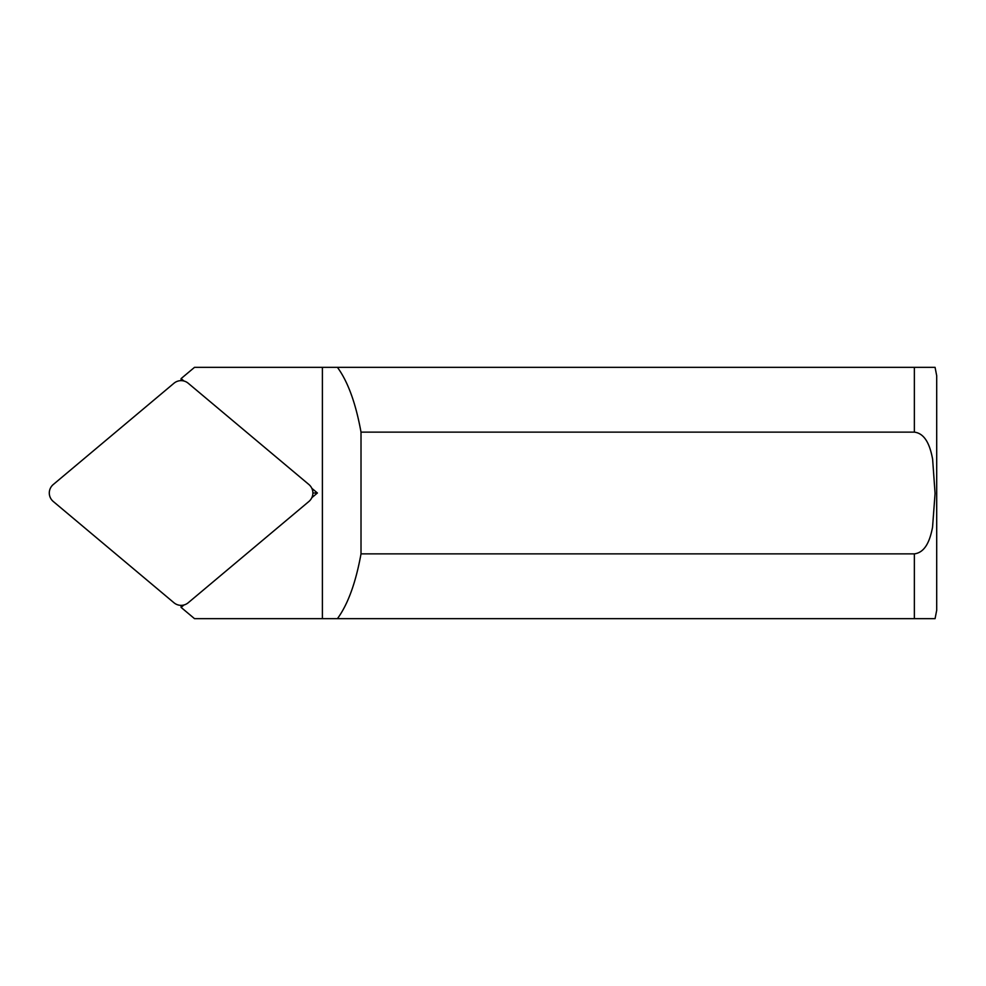 <?xml version="1.0" encoding="UTF-8"?>
<svg xmlns="http://www.w3.org/2000/svg" width="986" height="986" viewBox="0 0 986 986"><rect width="100%" height="100%" fill="white"/><g stroke="black" fill="none" stroke-linecap="round" stroke-linejoin="round"><path stroke-width="1.48" d="M308.889 501.492L188.215 602.754A11.314 11.166 90 0 1 173.967 602.754L53.281 501.492A11.376 11.166 180 0 1 53.281 484.508L173.967 383.246A11.314 11.166 -90 0 1 188.215 383.246L308.889 484.508A11.376 11.166 0 0 1 308.889 501.492M322.397 367.347L337.434 367.347C347.935 381.693 355.786 403.299 361.012 432.139L914.367 432.139C926.655 433.618 930.624 448.79 932.608 459.032L935.073 493.407L932.546 527.276C930.562 537.382 926.569 552.406 914.367 553.861L361.012 553.861C355.786 582.701 347.935 604.307 337.434 618.653L322.397 618.653L322.397 367.347L194.513 367.347L181.091 378.612L181.091 380.645M181.091 605.355L181.091 607.388L194.513 618.653L322.397 618.653M914.367 553.861L914.367 618.653L935.073 618.653L337.434 618.653M914.367 432.139L914.367 367.347L935.073 367.347L337.434 367.347M181.091 607.388L183.975 604.973M311.822 497.683L317.406 493L311.822 488.316M183.975 381.027L181.091 378.612M361.012 553.861L361.012 432.139M936.7 375.728L936.7 610.272L936.7 375.728L935.073 367.347M317.406 493L312.87 493M935.073 618.653L936.7 610.272"/></g></svg>
